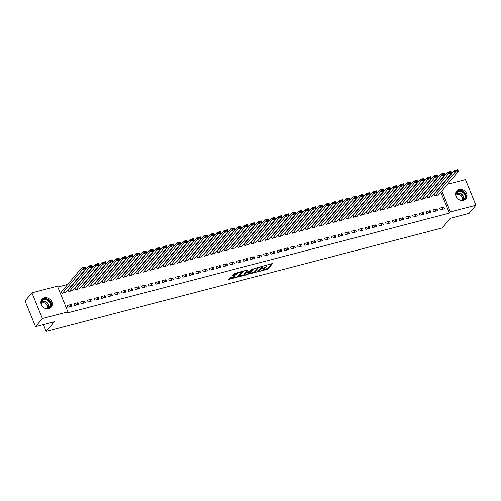 <?xml version="1.0" encoding="UTF-8"?>
<svg xmlns="http://www.w3.org/2000/svg" width="501" height="501" viewBox="0 0 501 501"><rect width="100%" height="100%" fill="white"/><g stroke="black" fill="none" stroke-linecap="round" stroke-linejoin="round"><path stroke-width="0.75" d="M259.687 271.298L267.954 269.068L272.488 263.626L264.966 265.467L264.296 265.874L265.53 265.643A2.442 0.645 157.8 0 1 266.989 265.668A2.442 0.645 157.8 0 1 266.858 266.031L266.482 266.476A2.442 0.645 157.8 0 1 263.557 267.979L262.004 268.549L263.213 268.392A2.442 0.645 157.8 0 1 264.672 268.417A2.442 0.645 157.8 0 1 264.541 268.786L264.165 269.225A2.442 0.645 157.8 0 1 261.24 270.728L259.687 271.298M44.357 297.801A6.062 5.223 -139.9 0 1 51.052 300.425A6.062 5.223 -139.9 0 1 51.196 307.119A6.062 5.223 -139.9 0 1 48.772 308.629A6.062 5.223 -139.9 0 1 42.071 306.005A6.062 5.223 -139.9 0 1 41.927 299.31A6.062 5.223 -139.9 0 1 44.357 297.801M459.085 189.466A6.062 5.223 -139.9 0 1 465.786 192.083A6.062 5.223 -139.9 0 1 465.93 198.778A6.062 5.223 -139.9 0 1 463.506 200.287A6.062 5.223 -139.9 0 1 456.806 197.663A6.062 5.223 -139.9 0 1 456.661 190.969A6.062 5.223 -139.9 0 1 459.085 189.466M234.023 276.533L234.28 277.159L234.812 276.458L234.355 276.452L230.084 277.798L228.782 279.408L238 276.896L242.528 271.454L234.224 273.496L231.75 275.882L235.564 275.018L237.236 273.652A2.042 0.539 157.8 0 1 239.253 272.525A2.042 0.539 157.8 0 1 240.9 272.412L241.626 271.561M234.28 277.159A2.042 0.539 157.8 0 0 234.167 277.46A2.042 0.539 157.8 0 0 235.821 277.354A2.042 0.539 157.8 0 0 237.837 276.226L240.793 272.719A2.042 0.539 157.8 0 0 240.9 272.412L240.655 271.818M67.923 311.841L42.385 318.511L31.907 292.841L57.446 286.165L67.923 311.841L66.909 313.044L449.397 213.132L450.412 211.923L441.869 190.987M447.531 184.268L465.473 179.577L475.95 205.253L469.093 213.388L450.324 218.292L442.195 227.942L46.161 331.399L54.29 321.748L35.527 326.652L42.385 318.511M475.95 205.253L450.412 211.923M249.504 273.89L258.679 271.492L263.207 266.05L253.994 268.561L249.504 273.89M247.425 274.661L239.121 276.702L243.649 271.266L244.563 270.797L248.383 269.926L246.517 272.2L246.937 272.319L250.074 271.273L251.972 269.018L252.93 268.699L248.339 274.191L247.425 274.661L247.231 274.191M43.387 324.598L46.161 331.399M78.607 304.42L77.899 302.685L73.835 303.75L74.543 305.485L78.607 304.42M68.512 289.785L68.174 289.872L68.881 291.607L72.858 290.336M92.159 300.882L91.451 299.147L87.387 300.212L88.095 301.946L92.159 300.882M82.058 286.246L81.719 286.334L82.427 288.069L86.41 286.797M105.705 297.344L104.997 295.609L100.933 296.673L101.64 298.408L105.705 297.344M95.61 282.708L95.271 282.796L95.979 284.53L99.956 283.253M119.257 293.805L118.549 292.07L114.485 293.129L115.192 294.864L119.257 293.805M109.155 279.163L108.817 279.257L109.525 280.992L113.508 279.715M132.803 290.267L132.095 288.532L128.031 289.591L128.738 291.325L132.803 290.267M122.707 275.625L122.369 275.713L123.077 277.448L127.054 276.176M146.355 286.729L145.647 284.994L141.583 286.052L142.29 287.787L146.355 286.729M136.253 272.087L135.915 272.175L136.623 273.909L140.606 272.638M159.9 283.184L159.193 281.449L155.128 282.514L155.836 284.249L159.9 283.184M149.805 268.549L149.467 268.636L150.175 270.371L154.151 269.1M173.452 279.646L172.745 277.911L168.68 278.976L169.388 280.71L173.452 279.646M163.351 265.01L163.013 265.098L163.721 266.833L167.703 265.561M186.998 276.107L186.291 274.373L182.226 275.437L182.934 277.172L186.998 276.107M176.903 261.472L176.565 261.56L177.273 263.294L181.249 262.017M200.55 272.569L199.843 270.834L195.778 271.893L196.486 273.627L200.55 272.569M190.449 257.927L190.111 258.021L190.818 259.756L194.801 258.478M214.096 269.031L213.388 267.296L209.324 268.354L210.032 270.089L214.096 269.031M204.001 254.389L203.663 254.477L204.37 256.211L208.347 254.94M227.648 265.486L226.94 263.758L222.876 264.816L223.584 266.551L227.648 265.486M217.547 250.851L217.209 250.938L217.916 252.673L221.899 251.402M241.194 261.948L240.486 260.213L236.422 261.278L237.13 263.012L241.194 261.948M231.099 247.312L230.761 247.4L231.468 249.135L235.445 247.863M254.746 258.41L254.038 256.675L249.974 257.739L250.682 259.474L254.746 258.41M244.645 243.774L244.306 243.862L245.014 245.596L248.997 244.325M268.292 254.871L267.584 253.137L263.52 254.201L264.227 255.936L268.292 254.871M258.197 240.236L257.858 240.323L258.566 242.058L262.543 240.781M281.844 251.333L281.136 249.598L277.072 250.657L277.779 252.391L281.844 251.333M271.742 236.691L271.404 236.779L272.112 238.514L276.095 237.242M295.39 247.795L294.682 246.06L290.618 247.118L291.325 248.853L295.39 247.795M285.294 233.153L284.956 233.241L285.664 234.975L289.641 233.704M308.942 244.25L308.234 242.515L304.17 243.58L304.877 245.315L308.942 244.25M298.84 229.615L298.502 229.702L299.21 231.437L303.193 230.166M322.487 240.712L321.78 238.977L317.715 240.042L318.423 241.776L322.487 240.712M312.392 226.076L312.054 226.164L312.762 227.899L316.738 226.627M336.039 237.173L335.332 235.439L331.267 236.503L331.975 238.238L336.039 237.173M325.938 222.538L325.6 222.626L326.308 224.36L330.291 223.089M349.585 233.635L348.878 231.9L344.813 232.965L345.521 234.7L349.585 233.635M339.49 219L339.152 219.087L339.86 220.822L343.836 219.544M363.137 230.097L362.43 228.362L358.365 229.42L359.073 231.155L363.137 230.097M353.036 215.455L352.698 215.543L353.405 217.277L357.388 216.006M376.683 226.558L375.975 224.824L371.911 225.882L372.619 227.617L376.683 226.558M366.588 211.917L366.25 212.004L366.957 213.739L370.934 212.468M390.235 223.014L389.527 221.279L385.463 222.344L386.171 224.079L390.235 223.014M380.134 208.378L379.796 208.466L380.503 210.201L384.486 208.93M403.781 219.476L403.073 217.741L399.009 218.805L399.717 220.54L403.781 219.476M393.686 204.84L393.348 204.928L394.055 206.662L398.032 205.391M417.333 215.937L416.625 214.203L412.561 215.267L413.269 217.002L417.333 215.937M407.232 201.302L406.893 201.389L407.601 203.124L411.584 201.847M430.879 212.399L430.171 210.664L426.107 211.723L426.814 213.457L430.879 212.399M420.784 197.757L420.445 197.851L421.153 199.586L425.13 198.308M444.431 208.861L443.723 207.126L439.659 208.184L440.366 209.919L444.431 208.861M434.329 194.219L433.991 194.307L434.699 196.041L438.682 194.77M449.397 213.132L440.849 192.196M439.283 188.345L439.127 187.969M433.572 188.852L432.964 189.009M426.796 190.624L426.188 190.781M420.02 192.39L419.418 192.553M413.25 194.163L412.642 194.319M406.474 195.929L405.866 196.091M399.698 197.701L399.09 197.857M392.922 199.473L392.321 199.63M386.152 201.239L385.545 201.402M379.376 203.011L378.769 203.168M372.6 204.777L371.993 204.94M365.824 206.55L365.223 206.706M359.054 208.322L358.447 208.479M352.278 210.088L351.671 210.245M345.502 211.86L344.895 212.017M338.726 213.626L338.125 213.789M331.956 215.399L331.349 215.555M325.18 217.171L324.573 217.328M318.404 218.937L317.797 219.094M311.628 220.709L311.027 220.866M304.858 222.475L304.251 222.638M298.082 224.248L297.475 224.404M291.306 226.014L290.699 226.176M284.53 227.786L283.929 227.942M277.761 229.558L277.153 229.715M270.985 231.324L270.377 231.481M264.209 233.097L263.601 233.253M257.433 234.863L256.831 235.025M250.663 236.635L250.055 236.791M243.887 238.407L243.279 238.564M237.111 240.173L236.503 240.33M230.335 241.945L229.734 242.102M223.565 243.711L222.958 243.874M216.789 245.484L216.181 245.64M210.013 247.25L209.405 247.413M203.237 249.022L202.636 249.179M196.467 250.794L195.86 250.951M189.691 252.56L189.084 252.717M182.915 254.333L182.308 254.489M176.139 256.099L175.538 256.261M169.369 257.871L168.762 258.028M162.593 259.643L161.986 259.8M155.817 261.409L155.21 261.566M149.041 263.182L148.44 263.338M142.271 264.948L141.664 265.11M135.495 266.72L134.888 266.876M128.719 268.486L128.112 268.649M121.943 270.258L121.342 270.415M115.174 272.03L114.566 272.187M108.398 273.796L107.79 273.959M101.622 275.569L101.014 275.725M94.846 277.335L94.244 277.498M88.076 279.107L87.468 279.264M81.3 280.879L80.692 281.036M74.524 282.645L73.916 282.802M67.748 284.418L57.797 287.017M427.56 195.991L427.215 196.079L427.929 197.814L431.906 196.542M437.655 210.627L436.947 208.892L432.883 209.957L433.59 211.691L437.655 210.627M414.008 199.53L413.669 199.617L414.377 201.352L418.354 200.081M424.103 214.171L423.395 212.437L419.331 213.495L420.038 215.23L424.103 214.171M400.462 203.068L400.117 203.155L400.831 204.89L404.808 203.619M410.557 217.71L409.849 215.975L405.785 217.033L406.493 218.768L410.557 217.71M386.91 206.606L386.572 206.7L387.279 208.435L391.256 207.157M397.005 221.248L396.297 219.513L392.233 220.572L392.941 222.306L397.005 221.248M373.364 210.151L373.02 210.238L373.733 211.973L377.71 210.696M383.459 224.786L382.751 223.051L378.687 224.116L379.395 225.851L383.459 224.786M359.812 213.689L359.474 213.777L360.181 215.511L364.158 214.24M369.907 228.324L369.199 226.59L365.135 227.654L365.843 229.389L369.907 228.324M346.266 217.227L345.928 217.315L346.636 219.05L350.612 217.778M356.361 231.863L355.654 230.128L351.589 231.193L352.297 232.927L356.361 231.863M332.714 220.766L332.376 220.853L333.084 222.588L337.06 221.317M342.809 235.407L342.102 233.673L338.037 234.731L338.745 236.466L342.809 235.407M319.168 224.304L318.83 224.392L319.538 226.126L323.514 224.855M329.263 238.946L328.556 237.211L324.491 238.269L325.199 240.004L329.263 238.946M305.616 227.842L305.278 227.936L305.986 229.671L309.962 228.393M315.711 242.484L315.004 240.749L310.939 241.808L311.647 243.542L315.711 242.484M292.07 231.387L291.732 231.475L292.44 233.209L296.417 231.932M302.166 246.022L301.458 244.288L297.394 245.352L298.101 247.087L302.166 246.022M278.518 234.925L278.18 235.013L278.888 236.748L282.865 235.476M288.614 249.561L287.906 247.826L283.842 248.891L284.549 250.625L288.614 249.561M264.973 238.463L264.634 238.551L265.342 240.286L269.319 239.015M275.068 253.099L274.36 251.364L270.296 252.429L271.003 254.164L275.068 253.099M251.421 242.002L251.082 242.089L251.79 243.824L255.767 242.553M261.516 256.644L260.808 254.909L256.744 255.967L257.451 257.702L261.516 256.644M237.875 245.54L237.537 245.628L238.244 247.362L242.221 246.091M247.97 260.182L247.262 258.447L243.198 259.505L243.906 261.24L247.97 260.182M224.323 249.078L223.985 249.172L224.692 250.907L228.669 249.63M234.418 263.72L233.71 261.985L229.646 263.044L230.354 264.779L234.418 263.72M210.777 252.623L210.439 252.711L211.146 254.445L215.123 253.168M220.872 267.258L220.164 265.524L216.1 266.588L216.808 268.323L220.872 267.258M197.225 256.161L196.887 256.249L197.594 257.984L201.571 256.712M207.32 270.797L206.612 269.062L202.548 270.127L203.256 271.861L207.32 270.797M183.679 259.7L183.341 259.787L184.049 261.522L188.025 260.251M193.774 274.335L193.067 272.6L189.002 273.665L189.71 275.4L193.774 274.335M170.127 263.238L169.789 263.326L170.497 265.06L174.473 263.789M180.222 277.88L179.515 276.145L175.45 277.203L176.158 278.938L180.222 277.88M156.581 266.776L156.243 266.864L156.951 268.599L160.927 267.327M166.676 281.418L165.969 279.683L161.904 280.742L162.612 282.476L166.676 281.418M143.029 270.315L142.691 270.408L143.399 272.143L147.375 270.866M153.124 284.956L152.417 283.222L148.352 284.28L149.06 286.015L153.124 284.956M129.483 273.859L129.145 273.947L129.853 275.682L133.83 274.404M139.579 288.495L138.871 286.76L134.807 287.825L135.514 289.559L139.579 288.495M115.931 277.397L115.593 277.485L116.301 279.22L120.278 277.949M126.027 292.033L125.319 290.298L121.255 291.363L121.962 293.098L126.027 292.033M102.386 280.936L102.047 281.023L102.755 282.758L106.732 281.487M112.481 295.571L111.773 293.837L107.709 294.901L108.416 296.636L112.481 295.571M88.834 284.474L88.495 284.562L89.203 286.296L93.18 285.025M98.929 299.116L98.221 297.381L94.157 298.439L94.864 300.174L98.929 299.116M75.288 288.012L74.95 288.1L75.657 289.835L79.634 288.563M85.383 302.654L84.675 300.919L80.611 301.978L81.319 303.712L85.383 302.654M61.736 291.557L61.398 291.645L62.105 293.379L66.082 292.102M71.831 306.192L71.123 304.458L67.059 305.522L67.767 307.257L71.831 306.192M35.527 326.652L25.05 300.976L31.907 292.841M440.755 186.034L441.362 185.877M440.298 187.142L440.141 186.76M443.723 207.126L441.644 209.587M436.947 208.892L434.874 211.353M430.171 210.664L428.098 213.125M423.395 212.437L421.322 214.898M416.625 214.203L414.546 216.664M409.849 215.975L407.776 218.436M403.073 217.741L401 220.202M396.297 219.513L394.224 221.974M389.527 221.279L387.448 223.74M382.751 223.051L380.679 225.513M375.975 224.824L373.903 227.285M369.199 226.59L367.127 229.051M362.43 228.362L360.351 230.823M355.654 230.128L353.581 232.589M348.878 231.9L346.805 234.362M342.102 233.673L340.029 236.134M335.332 235.439L333.253 237.9M328.556 237.211L326.483 239.672M321.78 238.977L319.707 241.438M315.004 240.749L312.931 243.21M308.234 242.515L306.155 244.976M301.458 244.288L299.385 246.749M294.682 246.06L292.609 248.521M287.906 247.826L285.833 250.287M281.136 249.598L279.057 252.059M274.36 251.364L272.287 253.825M267.584 253.137L265.511 255.598M260.808 254.909L258.735 257.37M254.038 256.675L251.959 259.136M247.262 258.447L245.189 260.908M240.486 260.213L238.413 262.674M233.71 261.985L231.637 264.447M226.94 263.758L224.861 266.219M220.164 265.524L218.092 267.985M213.388 267.296L211.316 269.757M206.612 269.062L204.54 271.523M199.843 270.834L197.763 273.295M193.067 272.6L190.994 275.062M186.291 274.373L184.218 276.834M179.515 276.145L177.442 278.606M172.745 277.911L170.666 280.372M165.969 279.683L163.896 282.144M159.193 281.449L157.12 283.91M152.417 283.222L150.344 285.683M145.647 284.994L143.568 287.455M138.871 286.76L136.798 289.221M132.095 288.532L130.022 290.993M125.319 290.298L123.246 292.759M118.549 292.07L116.47 294.532M111.773 293.837L109.7 296.298M104.997 295.609L102.924 298.07M98.221 297.381L96.148 299.842M91.451 299.147L89.372 301.608M84.675 300.919L82.602 303.381M77.899 302.685L75.826 305.147M71.123 304.458L69.05 306.919M264.672 268.417L264.39 267.722A2.442 0.645 157.8 0 0 264.384 267.716M263.676 269.651L267.672 268.373L271.58 263.739M261.96 266.57L262.305 266.163M250.087 273.202L254.946 271.93M257.382 271.736L261.96 266.732L260.708 266.901A2.442 0.645 157.8 0 0 257.783 268.404L255.09 271.598A2.442 0.645 157.8 0 0 254.959 271.968A2.442 0.645 157.8 0 0 256.418 271.993L257.382 271.736M257.99 267.284A2.442 0.645 157.8 0 0 257.501 267.709L257.783 268.404M254.959 271.968L254.677 271.273A2.442 0.645 157.8 0 1 254.809 270.903L257.501 267.709M244.488 274.661L239.741 275.901M247.475 270.033L246.304 271.674M249.723 271.523L249.241 272.093M244.632 274.442A2.042 0.539 157.8 0 0 244.519 274.748A2.042 0.539 157.8 0 0 246.173 274.642A2.042 0.539 157.8 0 0 248.189 273.508L249.229 272.275L248.815 272.156L245.672 273.208L244.632 274.442L244.35 273.746A2.042 0.539 157.8 0 0 244.237 274.053L244.519 274.748M244.35 273.746L246.36 272.024M233.923 276.565A2.042 0.539 157.8 0 0 233.886 276.771L234.167 277.46M237.205 272.713A2.042 0.539 157.8 0 0 236.948 272.957L237.236 273.652M232.37 275.08L235.282 274.323L236.948 272.957M229.402 278.6L234.13 277.366M435.037 195.954L455.033 172.225L454.326 170.49L457.714 169.601L458.421 171.336L438.425 195.071M434.079 194.52L454.326 170.49L455.378 170.484L455.659 171.179L458.033 170.559L457.751 169.864L455.378 170.484M458.033 170.559L458.421 171.336L455.033 172.225L455.659 171.179M428.267 197.726L448.263 173.991L447.556 172.256L450.938 171.373L451.645 173.108L431.649 196.843M427.303 196.292L447.556 172.256L448.602 172.256L448.89 172.945L451.257 172.331L450.975 171.636L448.602 172.256M451.257 172.331L451.645 173.108L448.263 173.991L448.89 172.945M421.491 199.492L441.487 175.763L440.78 174.029L444.168 173.146L444.875 174.88L424.879 198.609M420.533 198.058L440.78 174.029L441.832 174.022L442.114 174.717L444.481 174.097L444.199 173.402L441.832 174.022M444.481 174.097L444.875 174.88L441.487 175.763L442.114 174.717M455.628 194.876A5.242 4.522 -139.9 0 1 455.666 194.413A5.242 4.522 -139.9 0 1 461.214 191.063A5.242 4.522 -139.9 0 1 465.498 197.025A5.242 4.522 -139.9 0 1 462.254 200.456M460.951 200.344A4.853 4.183 40.1 0 0 464.17 198.997A4.853 4.183 40.1 0 0 465.009 197.081A4.853 4.183 40.1 0 0 462.147 191.996A4.853 4.183 40.1 0 0 456.743 192.741A4.853 4.183 40.1 0 0 455.904 194.657A4.853 4.183 40.1 0 0 455.966 196.141M455.872 195.384A3.826 3.294 -139.9 0 1 460.112 194.908A3.826 3.294 -139.9 0 1 462.304 198.878A3.826 3.294 -139.9 0 1 461.715 200.306M465.429 199.285A6.018 5.192 40.1 0 0 466.231 197.219A6.018 5.192 40.1 0 0 462.88 191.025A6.018 5.192 40.1 0 0 456.248 191.551M40.9 303.218A5.242 4.522 -139.9 0 1 40.938 302.754A5.242 4.522 -139.9 0 1 46.48 299.404A5.242 4.522 -139.9 0 1 50.77 305.366A5.242 4.522 -139.9 0 1 47.52 308.798M46.217 308.685A4.853 4.183 40.1 0 0 49.436 307.338A4.853 4.183 40.1 0 0 50.275 305.422A4.853 4.183 40.1 0 0 47.42 300.337A4.853 4.183 40.1 0 0 42.009 301.082A4.853 4.183 40.1 0 0 41.176 302.999A4.853 4.183 40.1 0 0 41.232 304.483M41.138 303.725A3.826 3.294 -139.9 0 1 45.378 303.249A3.826 3.294 -139.9 0 1 47.576 307.219A3.826 3.294 -139.9 0 1 46.981 308.647M50.695 307.627A6.018 5.192 40.1 0 0 51.497 305.56A6.018 5.192 40.1 0 0 48.152 299.366A6.018 5.192 40.1 0 0 41.514 299.892M414.715 201.264L434.711 177.529L434.004 175.795L437.392 174.912L438.099 176.646L418.103 200.381M413.757 199.83L434.004 175.795L435.056 175.795L435.338 176.49L437.711 175.87L437.423 175.175L435.056 175.795M437.711 175.87L438.099 176.646L434.711 177.529L435.338 176.49M407.939 203.037L427.935 179.302L427.228 177.567L430.616 176.684L431.323 178.419L411.327 202.147M406.981 201.602L427.228 177.567L428.28 177.561L428.562 178.256L430.935 177.636L430.653 176.941L428.28 177.561M430.935 177.636L431.323 178.419L427.935 179.302L428.562 178.256M401.169 204.803L421.166 181.074L420.458 179.339L423.84 178.45L424.547 180.185L404.551 203.92M400.205 203.368L420.458 179.339L421.504 179.333L421.792 180.028L424.159 179.408L423.877 178.713L421.504 179.333M424.159 179.408L424.547 180.185L421.166 181.074L421.792 180.028M394.393 206.575L414.39 182.84L413.682 181.105L417.07 180.222L417.778 181.957L397.781 205.692M393.435 205.141L413.682 181.105L414.734 181.105L415.016 181.794L417.383 181.174L417.101 180.485L414.734 181.105M417.383 181.174L417.778 181.957L414.39 182.84L415.016 181.794M387.617 208.341L407.614 184.612L406.906 182.878L410.294 181.995L411.002 183.729L391.005 207.458M386.659 206.907L406.906 182.878L407.958 182.871L408.24 183.566L410.613 182.946L410.325 182.251L407.958 182.871M410.613 182.946L411.002 183.729L407.614 184.612L408.24 183.566M380.841 210.113L400.838 186.378L400.13 184.644L403.518 183.761L404.226 185.495L384.229 209.23M379.883 208.679L400.13 184.644L401.182 184.644L401.464 185.339L403.837 184.719L403.555 184.024L401.182 184.644M403.837 184.719L404.226 185.495L400.838 186.378L401.464 185.339M374.072 211.885L394.068 188.151L393.36 186.416L396.742 185.533L397.45 187.268L377.453 210.996M373.107 210.445L393.36 186.416L394.406 186.41L394.694 187.105L397.061 186.485L396.779 185.79L394.406 186.41M397.061 186.485L397.45 187.268L394.068 188.151L394.694 187.105M367.296 213.651L387.292 189.923L386.584 188.188L389.972 187.299L390.68 189.034L370.684 212.768M366.337 212.217L386.584 188.188L387.636 188.182L387.918 188.877L390.285 188.257L390.003 187.562L387.636 188.182M390.285 188.257L390.68 189.034L387.292 189.923L387.918 188.877M360.52 215.424L380.516 191.689L379.808 189.954L383.196 189.071L383.904 190.806L363.908 214.534M359.561 213.99L379.808 189.954L380.86 189.948L381.142 190.643L383.515 190.023L383.227 189.334L380.86 189.948M383.515 190.023L383.904 190.806L380.516 191.689L381.142 190.643M353.744 217.19L373.74 193.461L373.032 191.726L376.42 190.837L377.128 192.572L357.132 216.307M352.785 215.756L373.032 191.726L374.084 191.72L374.366 192.415L376.739 191.795L376.458 191.1L374.084 191.72M376.739 191.795L377.128 192.572L373.74 193.461L374.366 192.415M346.974 218.962L366.97 195.227L366.262 193.492L369.644 192.609L370.352 194.344L350.362 218.079M346.009 217.528L366.262 193.492L367.308 193.492L367.596 194.181L369.963 193.568L369.682 192.872L367.308 193.492M369.963 193.568L370.352 194.344L366.97 195.227L367.596 194.181M340.198 220.728L360.194 196.999L359.486 195.265L362.874 194.382L363.582 196.116L343.586 219.845M339.24 219.294L359.486 195.265L360.538 195.258L360.82 195.954L363.187 195.334L362.906 194.638L360.538 195.258M363.187 195.334L363.582 196.116L360.194 196.999L360.82 195.954M333.422 222.5L353.418 198.772L352.71 197.037L356.098 196.148L356.806 197.882L336.81 221.617M332.464 221.066L352.71 197.037L353.762 197.031L354.044 197.726L356.418 197.106L356.13 196.411L353.762 197.031M356.418 197.106L356.806 197.882L353.418 198.772L354.044 197.726M326.646 224.273L346.642 200.538L345.934 198.803L349.322 197.92L350.03 199.655L330.034 223.383M325.688 222.839L345.934 198.803L346.986 198.797L347.268 199.492L349.642 198.872L349.36 198.183L346.986 198.797M349.642 198.872L350.03 199.655L346.642 200.538L347.268 199.492M319.876 226.039L339.872 202.31L339.164 200.575L342.546 199.686L343.254 201.421L323.264 225.156M318.912 224.605L339.164 200.575L340.21 200.569L340.498 201.264L342.866 200.644L342.584 199.949L340.21 200.569M342.866 200.644L343.254 201.421L339.872 202.31L340.498 201.264M313.1 227.811L333.096 204.076L332.388 202.341L335.776 201.458L336.484 203.193L316.488 226.928M312.142 226.377L332.388 202.341L333.441 202.341L333.722 203.03L336.09 202.41L335.808 201.721L333.441 202.341M336.09 202.41L336.484 203.193L333.096 204.076L333.722 203.03M306.324 229.577L326.32 205.848L325.612 204.114L329 203.231L329.708 204.965L309.712 228.694M305.366 228.143L325.612 204.114L326.665 204.107L326.946 204.803L329.32 204.183L329.032 203.487L326.665 204.107M329.32 204.183L329.708 204.965L326.32 205.848L326.946 204.803M299.548 231.349L319.544 207.614L318.836 205.88L322.224 204.997L322.932 206.731L302.936 230.466M298.59 229.915L318.836 205.88L319.889 205.88L320.17 206.575L322.544 205.955L322.262 205.26L319.889 205.88M322.544 205.955L322.932 206.731L319.544 207.614L320.17 206.575M292.778 233.122L312.774 209.387L312.067 207.652L315.448 206.769L316.156 208.504L296.166 232.232M291.814 231.681L312.067 207.652L313.112 207.646L313.401 208.341L315.768 207.721L315.486 207.026L313.112 207.646M315.768 207.721L316.156 208.504L312.774 209.387L313.401 208.341M286.002 234.888L305.998 211.159L305.291 209.424L308.679 208.535L309.386 210.27L289.39 234.005M285.044 233.453L305.291 209.424L306.343 209.418L306.625 210.113L308.992 209.493L308.71 208.798L306.343 209.418M308.992 209.493L309.386 210.27L305.998 211.159L306.625 210.113M279.226 236.66L299.222 212.925L298.515 211.19L301.903 210.307L302.61 212.042L282.614 235.771M278.268 235.226L298.515 211.19L299.567 211.19L299.849 211.879L302.222 211.259L301.934 210.57L299.567 211.19M302.222 211.259L302.61 212.042L299.222 212.925L299.849 211.879M272.45 238.426L292.446 214.697L291.739 212.963L295.127 212.073L295.834 213.808L275.838 237.543M271.492 236.992L291.739 212.963L292.791 212.956L293.072 213.651L295.446 213.031L295.164 212.336L292.791 212.956M295.446 213.031L295.834 213.808L292.446 214.697L293.072 213.651M265.68 240.198L285.676 216.463L284.969 214.729L288.351 213.846L289.058 215.58L269.068 239.315M264.716 238.764L284.969 214.729L286.015 214.729L286.303 215.417L288.67 214.804L288.388 214.109L286.015 214.729M288.67 214.804L289.058 215.58L285.676 216.463L286.303 215.417M258.904 241.97L278.9 218.236L278.193 216.501L281.581 215.618L282.288 217.353L262.292 241.081M257.946 240.53L278.193 216.501L279.245 216.495L279.527 217.19L281.894 216.57L281.612 215.875L279.245 216.495M281.894 216.57L282.288 217.353L278.9 218.236L279.527 217.19M252.128 243.736L272.124 220.008L271.417 218.273L274.805 217.384L275.512 219.119L255.516 242.853M251.17 242.302L271.417 218.273L272.469 218.267L272.751 218.962L275.124 218.342L274.836 217.647L272.469 218.267M275.124 218.342L275.512 219.119L272.124 220.008L272.751 218.962M245.352 245.509L265.348 221.774L264.641 220.039L268.029 219.156L268.736 220.891L248.74 244.62M244.394 244.075L264.641 220.039L265.693 220.033L265.975 220.728L268.348 220.108L268.066 219.419L265.693 220.033M268.348 220.108L268.736 220.891L265.348 221.774L265.975 220.728M238.582 247.275L258.579 223.546L257.871 221.811L261.253 220.922L261.96 222.657L241.97 246.392M237.618 245.841L257.871 221.811L258.917 221.805L259.205 222.5L261.572 221.88L261.29 221.185L258.917 221.805M261.572 221.88L261.96 222.657L258.579 223.546L259.205 222.5M231.806 249.047L251.803 225.312L251.095 223.578L254.483 222.695L255.191 224.429L235.194 248.164M230.848 247.613L251.095 223.578L252.147 223.578L252.429 224.266L254.796 223.653L254.514 222.958L252.147 223.578M254.796 223.653L255.191 224.429L251.803 225.312L252.429 224.266M225.03 250.813L245.027 227.085L244.319 225.35L247.707 224.467L248.415 226.201L228.418 249.93M224.072 249.379L244.319 225.35L245.371 225.344L245.653 226.039L248.026 225.419L247.738 224.724L245.371 225.344M248.026 225.419L248.415 226.201L245.027 227.085L245.653 226.039M218.254 252.585L238.251 228.851L237.543 227.116L240.931 226.233L241.639 227.968L221.642 251.702M217.296 251.151L237.543 227.116L238.595 227.116L238.877 227.811L241.25 227.191L240.968 226.496L238.595 227.116M241.25 227.191L241.639 227.968L238.251 228.851L238.877 227.811M211.485 254.358L231.481 230.623L230.773 228.888L234.155 228.005L234.863 229.74L214.873 253.468M210.52 252.917L230.773 228.888L231.819 228.882L232.107 229.577L234.474 228.957L234.192 228.262L231.819 228.882M234.474 228.957L234.863 229.74L231.481 230.623L232.107 229.577M204.709 256.124L224.705 232.395L223.997 230.66L227.385 229.771L228.093 231.506L208.097 255.241M203.75 254.69L223.997 230.66L225.049 230.654L225.331 231.349L227.698 230.729L227.416 230.034L225.049 230.654M227.698 230.729L228.093 231.506L224.705 232.395L225.331 231.349M197.933 257.896L217.929 234.161L217.221 232.426L220.609 231.543L221.317 233.278L201.321 257.007M196.974 256.462L217.221 232.426L218.273 232.426L218.555 233.115L220.928 232.495L220.64 231.806L218.273 232.426M220.928 232.495L221.317 233.278L217.929 234.161L218.555 233.115M191.157 259.662L211.153 235.933L210.445 234.199L213.833 233.316L214.541 235.044L194.545 258.779M190.198 258.228L210.445 234.199L211.497 234.192L211.779 234.888L214.152 234.268L213.871 233.572L211.497 234.192M214.152 234.268L214.541 235.044L211.153 235.933L211.779 234.888M184.387 261.434L204.383 237.699L203.675 235.965L207.057 235.082L207.765 236.816L187.775 260.551M183.422 260L203.675 235.965L204.721 235.965L205.009 236.66L207.376 236.04L207.095 235.345L204.721 235.965M207.376 236.04L207.765 236.816L204.383 237.699L205.009 236.66M177.611 263.207L197.607 239.472L196.899 237.737L200.287 236.854L200.995 238.589L180.999 262.317M176.653 261.766L196.899 237.737L197.951 237.731L198.233 238.426L200.6 237.806L200.319 237.111L197.951 237.731M200.6 237.806L200.995 238.589L197.607 239.472L198.233 238.426M170.835 264.973L190.831 241.244L190.123 239.509L193.511 238.62L194.219 240.355L174.223 264.09M169.877 263.539L190.123 239.509L191.175 239.503L191.457 240.198L193.831 239.578L193.543 238.883L191.175 239.503M193.831 239.578L194.219 240.355L190.831 241.244L191.457 240.198M164.059 266.745L184.055 243.01L183.347 241.275L186.735 240.392L187.443 242.127L167.447 265.856M163.101 265.311L183.347 241.275L184.399 241.269L184.681 241.964L187.055 241.344L186.773 240.655L184.399 241.269M187.055 241.344L187.443 242.127L184.055 243.01L184.681 241.964M157.289 268.511L177.285 244.782L176.577 243.048L179.959 242.158L180.667 243.893L160.677 267.628M156.325 267.077L176.577 243.048L177.623 243.041L177.911 243.736L180.279 243.117L179.997 242.421L177.623 243.041M180.279 243.117L180.667 243.893L177.285 244.782L177.911 243.736M150.513 270.283L170.509 246.548L169.801 244.814L173.189 243.931L173.897 245.665L153.901 269.4M149.555 268.849L169.801 244.814L170.854 244.814L171.135 245.503L173.503 244.889L173.221 244.194L170.854 244.814M173.503 244.889L173.897 245.665L170.509 246.548L171.135 245.503M143.737 272.049L163.733 248.321L163.025 246.586L166.413 245.703L167.121 247.438L147.125 271.166M142.779 270.615L163.025 246.586L164.077 246.58L164.359 247.275L166.733 246.655L166.445 245.96L164.077 246.58M166.733 246.655L167.121 247.438L163.733 248.321L164.359 247.275M136.961 273.822L156.957 250.087L156.249 248.352L159.637 247.469L160.345 249.204L140.349 272.939M136.003 272.387L156.249 248.352L157.301 248.352L157.583 249.047L159.957 248.427L159.675 247.732L157.301 248.352M159.957 248.427L160.345 249.204L156.957 250.087L157.583 249.047M130.191 275.594L150.187 251.859L149.48 250.124L152.861 249.241L153.569 250.976L133.579 274.705M129.227 274.16L149.48 250.124L150.525 250.118L150.814 250.813L153.181 250.193L152.899 249.498L150.525 250.118M153.181 250.193L153.569 250.976L150.187 251.859L150.814 250.813M123.415 277.36L143.411 253.631L142.704 251.897L146.092 251.007L146.799 252.742L126.803 276.477M122.457 275.926L142.704 251.897L143.756 251.89L144.037 252.585L146.405 251.965L146.123 251.27L143.756 251.89M146.405 251.965L146.799 252.742L143.411 253.631L144.037 252.585M116.639 279.132L136.635 255.397L135.928 253.663L139.316 252.78L140.023 254.514L120.027 278.249M115.681 277.698L135.928 253.663L136.98 253.663L137.261 254.351L139.635 253.731L139.347 253.043L136.98 253.663M139.635 253.731L140.023 254.514L136.635 255.397L137.261 254.351M109.863 280.898L129.859 257.17L129.152 255.435L132.54 254.552L133.247 256.287L113.251 280.015M108.905 279.464L129.152 255.435L130.204 255.429L130.485 256.124L132.859 255.504L132.577 254.809L130.204 255.429M132.859 255.504L133.247 256.287L129.859 257.17L130.485 256.124M103.093 282.67L123.089 258.936L122.382 257.201L125.764 256.318L126.471 258.053L106.481 281.787M102.129 281.236L122.382 257.201L123.428 257.201L123.716 257.896L126.083 257.276L125.801 256.581L123.428 257.201M126.083 257.276L126.471 258.053L123.089 258.936L123.716 257.896M96.317 284.443L116.313 260.708L115.606 258.973L118.994 258.09L119.701 259.825L99.705 283.553M95.359 283.002L115.606 258.973L116.658 258.967L116.94 259.662L119.307 259.042L119.025 258.347L116.658 258.967M119.307 259.042L119.701 259.825L116.313 260.708L116.94 259.662M89.541 286.209L109.537 262.48L108.83 260.745L112.218 259.856L112.925 261.591L92.929 285.326M88.583 284.775L108.83 260.745L109.882 260.739L110.164 261.434L112.537 260.814L112.249 260.119L109.882 260.739M112.537 260.814L112.925 261.591L109.537 262.48L110.164 261.434M82.765 287.981L102.761 264.246L102.054 262.511L105.442 261.628L106.149 263.363L86.153 287.092M81.807 286.547L102.054 262.511L103.106 262.505L103.388 263.2L105.761 262.58L105.479 261.891L103.106 262.505M105.761 262.58L106.149 263.363L102.761 264.246L103.388 263.2M75.995 289.747L95.992 266.018L95.284 264.284L98.666 263.394L99.373 265.129L79.383 288.864M75.031 288.313L95.284 264.284L96.33 264.277L96.618 264.973L98.985 264.353L98.703 263.658L96.33 264.277M98.985 264.353L99.373 265.129L95.992 266.018L96.618 264.973M69.219 291.519L89.216 267.784L88.508 266.05L91.896 265.167L92.604 266.901L72.607 290.636M68.261 290.085L88.508 266.05L89.56 266.05L89.842 266.739L92.209 266.125L91.927 265.43L89.56 266.05M92.209 266.125L92.604 266.901L89.216 267.784L89.842 266.739M62.443 293.285L82.44 269.557L81.732 267.822L85.12 266.939L85.828 268.674L65.831 292.402M61.485 291.851L81.732 267.822L82.784 267.816L83.066 268.511L85.439 267.891L85.151 267.196L82.784 267.816M85.439 267.891L85.828 268.674L82.44 269.557L83.066 268.511M267.672 268.373L267.954 269.068M266.757 268.843L267.039 269.538M258.441 270.909L258.679 271.492M257.639 271.648L257.764 271.962M249.749 273.596L249.918 274.009M254.809 270.903L255.09 271.598M239.409 276.295L239.578 276.715M246.235 271.504L246.517 272.2M248.101 273.602L248.339 274.191M246.304 272.043L246.586 272.738M245.39 272.513L245.672 273.208M236.196 273.853L236.478 274.548M235.282 274.323L235.564 275.018M232.038 275.475L232.207 275.894M237.762 276.308L238 276.896M236.898 276.896L237.086 277.366M229.07 279.001L229.239 279.414M456.198 193.624A4.853 4.183 -139.9 0 1 461.34 193.874A4.853 4.183 -139.9 0 1 463.688 198.653A4.853 4.183 -139.9 0 1 463.394 199.686M463.081 199.874A4.697 4.046 40.1 0 0 463.412 198.759A4.697 4.046 40.1 0 0 461.083 194.1A4.697 4.046 40.1 0 0 456.067 193.968M41.464 301.965A4.853 4.183 -139.9 0 1 46.612 302.209A4.853 4.183 -139.9 0 1 48.954 306.994A4.853 4.183 -139.9 0 1 48.666 308.027M48.346 308.215A4.697 4.046 40.1 0 0 48.678 307.1A4.697 4.046 40.1 0 0 46.349 302.441A4.697 4.046 40.1 0 0 41.332 302.31M266.72 265.004L266.989 265.668M261.841 266.281L261.992 266.651M246.198 271.617L246.479 272.312M249.103 271.755L249.273 272.162"/></g></svg>
